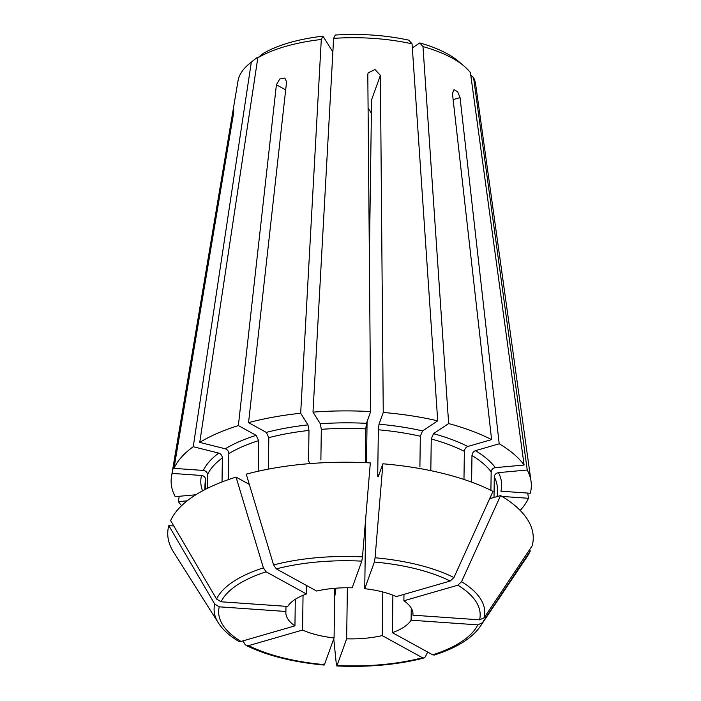 <?xml version="1.0" encoding="UTF-8"?>
<svg xmlns="http://www.w3.org/2000/svg" width="701" height="701" viewBox="0 0 701 701"><rect width="100%" height="100%" fill="white"/><g stroke="black" fill="none" stroke-linecap="round" stroke-linejoin="round"><path stroke-width="1.05" d="M285.675 89.894L276.396 84.786L279.752 79.02L284.851 78.056L286.578 81.851L248.548 422.642A180.122 72.405 0.8 0 1 300.676 413.248L321.295 39.484L322.951 36.163L332.87 51.953M429.529 470.397L430.835 469.53L431.255 438.975L433.481 433.656L448.649 423.57L422.983 46.581L419.811 42.927L412.328 47.905M333.755 638.848A431762.593 54338.541 -86 0 0 336.401 664.907L337.023 665.512L346.662 638.821L347.372 587.762M334.64 597.515L335.981 588.192M336.401 664.907L337.023 665.512A130.772 52.566 0.8 0 0 422.519 657.766L382.185 635.605L382.799 591.968M323.818 664.031L324.44 664.636L334.079 637.945L334.771 588.288M365.738 517.934L364.748 588.709L374.378 562.018L375.07 557.768A431762.593 54338.541 -86 0 0 382.904 463.79L378.277 476.601C377.927 477.337 377.743 476.61 377.725 474.402L378.356 429.783L379.013 424.219L383.254 412.46L380.389 75.366L374.974 69.53L368.121 72.886L367.806 74.49L370.671 411.575L366.43 423.343L365.773 428.898L365.3 462.66M366.509 462.713L367.079 421.529M369.366 257.95L371.574 99.779L380.389 75.366M368.086 107.998L371.39 113.247M320.883 459.882L321.312 429.327L320.313 423.781L312.996 412.127L333.615 38.371L335.271 35.05A112.712 45.302 0.8 0 1 408.885 40.185L412.057 43.848A119.074 47.861 0.8 0 0 333.615 38.371M434.287 655.041L432.701 654.83L392.376 632.661L392.893 595.193M427.671 652.061A431762.593 238477.589 -106.1 0 1 425.305 656.855L424.017 658.011L422.519 657.766M306.451 593.984L266.117 571.823L263.401 567.889A439072.489 242515.103 -106.1 0 1 236.053 477.101A182.777 73.465 0.8 0 0 170.632 520.58A431762.584 391596.773 -160.2 0 0 216.539 599.04L221.052 601.782L287.725 606.435A63.572 25.551 0.8 0 1 306.451 593.984L306.574 585.519M276.396 84.786L238.366 425.586L256.145 435.347L258.625 440.622L258.196 471.221M236.053 477.101L249.311 484.382M222.024 481.964L222.357 457.902C222.138 455.519 220.938 453.924 218.765 453.109L193.239 446.712L251.326 62.135L256.881 57.692L257.81 57.92M489.657 498.718L500.593 495.563A182.777 73.465 0.8 0 1 532.173 545.816A431762.593 391596.782 -160.2 0 1 484.172 617.721L479.589 619.833L412.924 615.18L412.95 613.252M470.783 75.244L473.569 77.645L527.231 470.02A180.122 72.405 0.8 0 1 531.051 481.377A180.122 72.405 0.8 0 1 530.28 493.25L500.9 491.199A150.452 60.479 0.8 0 0 498.464 472.632C496.001 473.122 494.617 474.542 494.293 476.882A146.22 58.77 0.8 0 1 497.377 489.254L497.272 496.518M527.757 493.075L528.466 498.288L502.065 496.439M528.878 550.749L530.359 550.855A431762.593 391596.782 -160.2 0 1 482.349 622.76L477.767 624.863L411.101 620.21L411.268 608.161M207.321 488.378L207.514 474.603C207.259 472.264 205.875 470.87 203.369 470.432L173.988 468.382L233.573 113.255C234.029 107.551 233.424 109.225 231.759 118.294L172.174 473.42L201.555 475.471C204.061 475.909 205.437 477.302 205.7 479.642L205.559 489.263M295.314 599.267L294.946 625.862A63.572 25.551 0.8 0 1 285.842 612.437A63.572 25.551 0.8 0 1 285.903 611.474L285.973 606.312M285.903 611.474L219.238 606.821L214.725 604.078A431762.584 391596.773 -160.2 0 1 168.818 525.619L173.787 525.969M195.816 494.775L175.224 496.641A180.122 72.405 0.8 0 1 171.526 476.356A180.122 72.405 0.8 0 1 172.174 473.42M187.176 500.829L178.361 501.636L179.219 496.282M490.788 498.393L490.823 496.142M490.902 490.332L491.164 471.896C491.48 469.547 492.864 468.128 495.327 467.637L524.094 465.035L470.432 72.659A119.074 47.861 0.8 0 0 464.053 66.078A119.074 47.861 0.8 0 0 422.983 46.581M471.598 482.113L471.975 455.519C472.237 453.126 473.394 451.505 475.427 450.655L499.2 443.786L460.049 97.605L457.639 91.7L453.985 89.658L452.434 93.426L491.594 439.606L467.812 446.476C465.779 447.326 464.632 448.947 464.36 451.33L463.966 479.449M382.904 463.79A182.777 73.465 0.8 0 1 492.978 491.375A431762.584 315323.89 118.8 0 1 453.933 577.536L450.217 581.024L396.267 596.604A63.572 25.551 0.8 0 0 364.748 588.709M500.593 495.563A431762.593 315323.89 118.8 0 1 461.547 581.716L457.832 585.204L403.881 600.783L403.969 594.378M294.946 625.862L240.995 641.45L238.401 641.17C229.306 635.684 222.62 629.577 218.318 622.856A135.363 54.406 0.8 0 1 214.725 604.078M448.649 423.57A180.122 72.405 0.8 0 1 491.594 439.606M499.2 443.786A180.122 72.405 0.8 0 1 524.094 465.035M473.569 77.645A119.074 47.861 0.8 0 1 475.655 84.304L531.051 481.377M181.594 505.675A180.122 72.405 0.8 0 1 178.361 501.636M494.012 497.465L494.293 476.882M171.526 476.356L237.99 80.983A119.074 47.861 0.8 0 1 250.099 63.09L255.874 58.472A112.712 45.302 0.8 0 1 256.881 57.692M228.491 479.589L228.85 453.582C228.631 451.207 227.431 449.604 225.258 448.789L199.741 442.392A180.122 72.405 0.8 0 1 238.366 425.586M268.369 469.118L268.807 437.687L266.327 432.412L248.548 422.642M310.184 463.589L308.563 461.004L308.983 430.44L307.993 424.894L300.676 413.248M199.741 442.392L257.819 57.824L263.374 53.372A112.712 45.302 0.8 0 1 322.951 36.163M246.235 474.156A182.777 73.465 0.8 0 1 370.321 462.914A431762.584 54338.541 -86 0 1 362.487 556.892L361.795 561.142L352.165 587.824A63.572 25.551 0.8 0 0 316.633 591.048L276.308 568.888L273.592 564.945A439072.498 242515.103 -106.1 0 1 246.235 474.156M382.185 635.605A63.572 25.551 0.8 0 1 346.662 638.821M334.079 637.945A63.572 25.551 0.8 0 1 302.56 630.05L303.042 595.298M403.881 600.783A63.572 25.551 0.8 0 1 412.977 614.216A63.572 25.551 0.8 0 1 412.924 615.18M411.101 620.21A63.572 25.551 0.8 0 1 392.376 632.661M419.899 466.796L420.328 436.241L422.554 430.913L437.713 420.837L412.057 43.848M383.254 412.46A180.122 72.405 0.8 0 1 437.713 420.837M173.988 468.382A180.122 72.405 0.8 0 1 193.239 446.712M530.359 550.855A182.777 73.465 0.8 0 1 527.021 556.804L480.185 626.519A135.363 54.406 0.8 0 0 482.349 622.76M218.318 622.856L173.445 551.862A182.777 73.465 0.8 0 1 168.818 525.619M302.56 630.05L248.601 645.63L246.217 645.463L244.956 644.263A431762.593 315323.89 118.8 0 1 243.002 640.863M312.996 412.127A180.122 72.405 0.8 0 1 370.671 411.575M527.231 470.02L498.464 472.632M419.811 42.927A112.712 45.302 0.8 0 1 458.401 61.302L464.053 66.078M233.775 109.566L233.573 113.255M257.819 57.824A119.074 47.861 0.8 0 1 321.295 39.484M250.099 63.09A119.074 47.861 0.8 0 1 251.326 62.135M528.466 498.288A180.122 72.405 0.8 0 1 520.168 510.407M232.723 118.355L231.759 118.294M460.049 97.605L453.135 99.603M433.481 433.656A150.452 60.479 0.8 0 1 467.812 446.476M471.975 455.519A146.22 58.77 0.8 0 1 491.164 471.896M475.427 450.655A150.452 60.479 0.8 0 1 495.327 467.637M228.85 453.582A146.22 58.77 0.8 0 1 258.625 440.622M207.514 474.603A146.22 58.77 0.8 0 1 222.357 457.902M266.327 432.412A150.452 60.479 0.8 0 1 307.993 424.894M268.807 437.687A146.22 58.77 0.8 0 1 308.983 430.44M378.356 429.783A146.22 58.77 0.8 0 1 420.328 436.241M377.725 474.402A146.22 58.77 0.8 0 1 379.031 474.524M431.255 438.975A146.22 58.77 0.8 0 1 464.36 451.33M379.013 424.219A150.452 60.479 0.8 0 1 422.554 430.913M320.313 423.781A150.452 60.479 0.8 0 1 366.43 423.343M321.312 429.327A146.22 58.77 0.8 0 1 365.773 428.898M203.369 470.432A150.452 60.479 0.8 0 1 218.765 453.109M204.911 489.605L204.972 485.171A146.22 58.77 0.8 0 1 205.7 479.642M202.554 490.849A150.452 60.479 0.8 0 1 201.555 475.471M216.539 599.04A135.363 54.406 0.8 0 1 263.401 567.889M461.547 581.716A135.363 54.406 0.8 0 1 484.172 617.721M375.07 557.768A135.363 54.406 0.8 0 1 453.933 577.536M273.592 564.945A135.363 54.406 0.8 0 1 362.487 556.892M324.44 664.636A130.772 52.566 0.8 0 1 248.601 645.63M276.308 568.888A130.772 52.566 0.8 0 1 361.795 561.142M225.258 448.789A150.452 60.479 0.8 0 1 256.145 435.347M221.052 601.782A130.772 52.566 0.8 0 1 266.117 571.823M477.767 624.863A130.772 52.566 0.8 0 1 432.701 654.83M240.995 641.45A130.772 52.566 0.8 0 1 219.238 606.821M374.378 562.018A130.772 52.566 0.8 0 1 450.217 581.024M457.832 585.204A130.772 52.566 0.8 0 1 479.589 619.833M324.125 665.065C292.974 662.165 267.011 655.637 246.226 645.481M336.743 665.95C368.332 667.413 397.423 664.776 424 658.02M434.305 655.049C456.579 647.908 471.878 638.401 480.185 626.519"/></g></svg>
